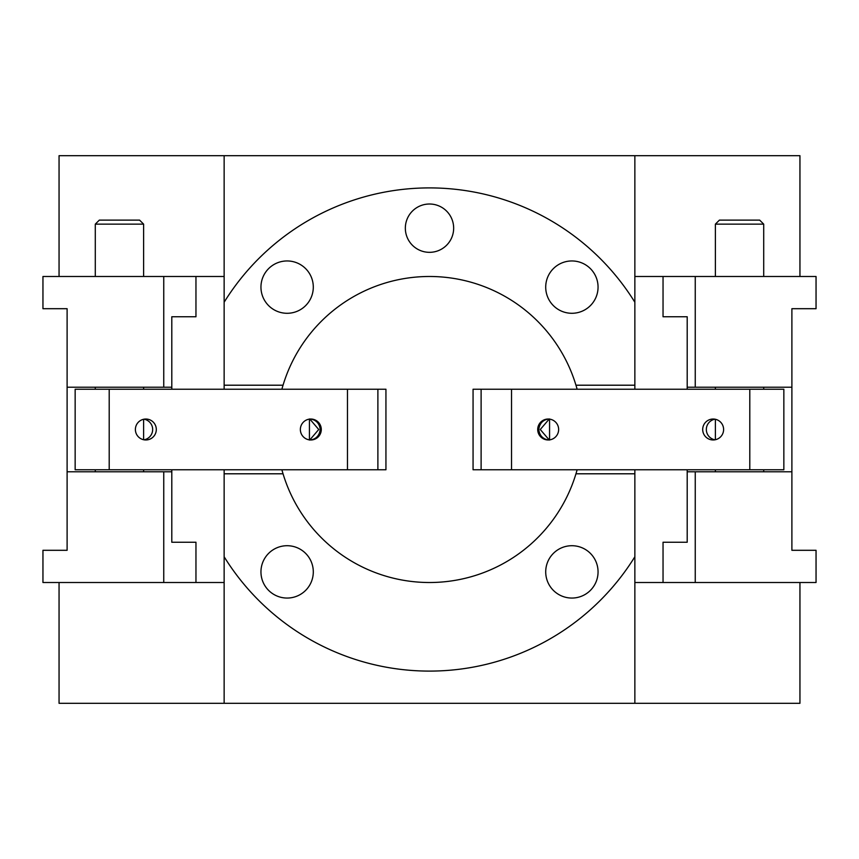 <?xml version="1.0" encoding="UTF-8"?>
<svg xmlns="http://www.w3.org/2000/svg" width="859" height="859" viewBox="0 0 859 859"><rect width="100%" height="100%" fill="white"/><g stroke="black" fill="none" stroke-linecap="round" stroke-linejoin="round"><path stroke-width="1.29" d="M545.712 287.121A26.178 26.178 0 0 1 571.879 260.953A26.178 26.178 0 0 1 598.057 287.121A26.178 26.178 0 0 1 571.879 313.288A26.178 26.178 0 0 1 545.712 287.121M260.953 287.121A26.178 26.178 0 0 1 287.121 260.953A26.178 26.178 0 0 1 313.299 287.121A26.178 26.178 0 0 1 287.121 313.288A26.178 26.178 0 0 1 260.953 287.121M260.953 571.879A26.178 26.178 0 0 1 287.121 545.712A26.178 26.178 0 0 1 313.299 571.879A26.178 26.178 0 0 1 287.121 598.057A26.178 26.178 0 0 1 260.953 571.879M545.712 571.879A26.178 26.178 0 0 1 571.879 545.712A26.178 26.178 0 0 1 598.057 571.879A26.178 26.178 0 0 1 571.879 598.057A26.178 26.178 0 0 1 545.712 571.879M429.5 252.331A24.159 24.159 0 0 1 405.341 228.172A24.159 24.159 0 0 1 429.5 204.012A24.159 24.159 0 0 1 453.659 228.172A24.159 24.159 0 0 1 429.5 252.331M224.145 389.234L224.145 385.208L283.041 385.208A153.009 153.009 0 0 1 575.959 385.208L634.855 385.208L634.855 389.234M799.944 582.509L799.944 703.306L59.056 703.306L59.056 582.509M224.145 703.306L224.145 469.766M224.145 385.208L224.145 155.694L59.056 155.694L59.056 276.491M634.855 469.766L634.855 473.792L575.959 473.792A153.009 153.009 0 0 1 283.041 473.792L224.145 473.792M224.145 302.228A241.594 241.594 0 0 1 634.855 302.228L634.855 385.208M634.855 473.792L634.855 556.772A241.594 241.594 0 0 1 224.145 556.772M634.855 302.228L634.855 155.694L224.145 155.694M634.855 703.306L634.855 556.772M224.145 582.509L195.959 582.509L195.959 542.244L171.8 542.244L171.8 471.784L67.109 471.784L67.109 387.216L171.8 387.216L171.8 389.234M67.109 387.216L67.109 308.703L42.95 308.703L42.95 276.491L224.145 276.491M687.2 389.234L687.2 387.216L791.891 387.216L791.891 550.297L816.05 550.297L816.05 582.509L634.855 582.509M634.855 276.491L663.041 276.491L663.041 316.756L687.2 316.756L687.2 387.216M799.944 276.491L799.944 155.694L634.855 155.694M763.705 471.784L763.705 469.766M763.705 389.234L763.705 387.216M715.386 387.216L715.386 389.234M715.386 419.278L715.386 439.722M715.386 469.766L715.386 471.784M715.386 224.145L719.413 220.119L759.678 220.119L763.705 224.145L715.386 224.145L715.386 276.491M791.891 471.784L687.2 471.784L687.2 469.766M791.891 387.216L791.891 308.703L816.05 308.703L816.05 276.491L663.041 276.491M695.253 582.509L695.253 471.784M687.2 471.784L687.2 542.244L663.041 542.244L663.041 582.509M695.253 387.216L695.253 276.491M549.567 419.042C550.887 418.945 540.086 418.108 538.797 429.5C539.924 440.495 550.415 440.13 549.556 439.958M702.694 429.5A10.469 10.458 90 0 1 713.153 419.031A10.469 10.458 90 0 1 723.611 429.5A10.469 10.458 90 0 1 713.153 439.969A10.469 10.458 90 0 1 702.694 429.5M714.967 419.192A10.469 10.458 -90 0 0 714.967 439.808M549.18 439.926L540.268 429.5L549.18 419.074M537.713 429.5A10.469 10.458 90 0 1 548.182 419.031A10.469 10.458 90 0 1 558.64 429.5A10.469 10.458 90 0 1 548.182 439.969A10.469 10.458 90 0 1 537.713 429.5M749.8 389.234L749.8 469.766L783.848 469.766L783.848 389.234L577.119 389.234A153.009 153.009 0 0 0 575.959 385.208M511.524 469.766L511.524 389.234M749.8 469.766L473.062 469.766L473.062 389.234L577.119 389.234M95.295 387.216L95.295 389.234M95.295 469.766L95.295 471.784M143.614 471.784L143.614 469.766M143.614 439.722L143.614 419.278M143.614 389.234L143.614 387.216M143.614 224.145L139.588 220.119L99.322 220.119L95.295 224.145L143.614 224.145L143.614 276.491M171.8 469.766L171.8 471.784M67.109 471.784L67.109 550.297L42.95 550.297L42.95 582.509L195.959 582.509M163.747 276.491L163.747 387.216M171.8 387.216L171.8 316.756L195.959 316.756L195.959 276.491M163.747 471.784L163.747 582.509M309.433 439.958C308.113 440.055 318.914 440.892 320.203 429.5C319.076 418.505 308.585 418.87 309.444 419.042M156.306 429.5A10.469 10.458 -90 0 1 145.847 439.969A10.469 10.458 -90 0 1 135.389 429.5A10.469 10.458 -90 0 1 145.847 419.031A10.469 10.458 -90 0 1 156.306 429.5M144.033 439.808A10.469 10.458 90 0 0 144.033 419.192M309.82 419.074L318.732 429.5L309.82 439.926M321.287 429.5A10.469 10.458 -90 0 1 310.818 439.969A10.469 10.458 -90 0 1 300.36 429.5A10.469 10.458 -90 0 1 310.818 419.031A10.469 10.458 -90 0 1 321.287 429.5M109.2 469.766L109.2 389.234L75.152 389.234L75.152 469.766L281.881 469.766A153.009 153.009 0 0 0 283.041 473.792M347.476 389.234L347.476 469.766M109.2 389.234L385.938 389.234L385.938 469.766L281.881 469.766M549.567 439.872L549.567 419.128M309.433 419.128L309.433 439.872M575.959 473.792A153.009 153.009 0 0 0 577.119 469.766M283.041 385.208A153.009 153.009 0 0 0 281.881 389.234M763.705 276.491L763.705 224.145M481.115 389.234L481.115 469.766M95.295 224.145L95.295 276.491M377.885 469.766L377.885 389.234"/></g></svg>
